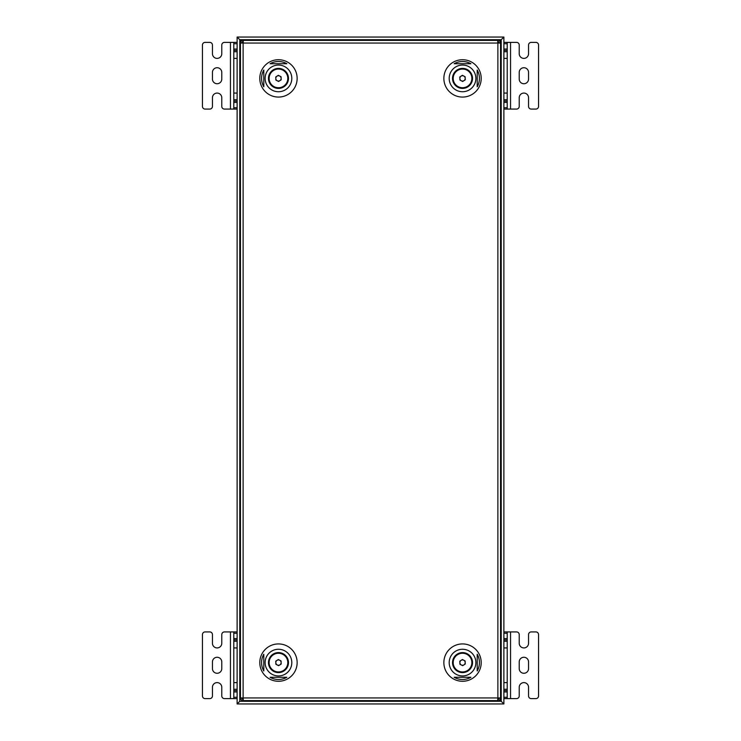 <?xml version="1.0" encoding="UTF-8"?>
<svg xmlns="http://www.w3.org/2000/svg" width="741" height="741" viewBox="0 0 741 741"><rect width="100%" height="100%" fill="white"/><g stroke="black" fill="none" stroke-linecap="round" stroke-linejoin="round"><path stroke-width="1.11" d="M239.788 701.282L237.12 703.95L237.12 37.05L239.788 39.718L237.12 37.05L503.88 37.05L503.88 703.95L501.212 701.282L503.88 703.95L237.12 703.95L239.788 701.282L239.788 39.718L241.168 41.098L239.788 39.718L501.212 39.718L499.832 41.098L503.88 37.05L501.212 39.718L501.212 701.282L499.832 699.902L501.212 701.282L239.788 701.282M243.252 43.052L242.112 42.042L243.122 43.052L240.455 43.052L240.455 697.948L243.122 697.948L242.112 698.958L243.252 697.948L243.252 700.615L497.748 700.615L497.748 697.948L498.888 698.958L497.878 697.948L497.878 43.052L243.252 43.052L243.252 40.385L497.748 40.385L497.748 43.052M497.878 43.052L498.888 42.042L497.878 43.052L500.546 43.052L500.546 697.948L497.878 697.948M502.546 703.95L503.88 703.95L502.546 702.616L503.88 703.95L503.88 702.616M502.546 37.05L503.88 37.05L503.88 38.384M238.454 37.05L237.12 37.05L238.454 38.384L237.12 37.05L237.12 38.384M238.454 703.95L237.12 703.95L237.12 702.616M462.532 681.275A18.673 18.673 0 0 0 481.205 662.602A18.673 18.673 0 0 0 462.532 643.929A18.673 18.673 0 0 0 443.859 662.602A18.673 18.673 0 0 0 462.532 681.275M462.532 675.94A13.338 13.338 0 0 0 475.87 662.602A13.338 13.338 0 0 0 462.532 649.264A13.338 13.338 0 0 0 449.194 662.602A13.338 13.338 0 0 0 462.532 675.94M278.468 681.275A18.673 18.673 0 0 0 297.141 662.602A18.673 18.673 0 0 0 278.468 643.929A18.673 18.673 0 0 0 259.795 662.602A18.673 18.673 0 0 0 278.468 681.275M278.468 649.264A13.338 13.338 0 0 1 291.806 662.602A13.338 13.338 0 0 1 278.468 675.94A13.338 13.338 0 0 1 265.13 662.602A13.338 13.338 0 0 1 278.468 649.264M462.532 59.725A18.673 18.673 0 0 0 443.859 78.398A18.673 18.673 0 0 0 462.532 97.071A18.673 18.673 0 0 0 481.205 78.398A18.673 18.673 0 0 0 462.532 59.725M462.532 91.736A13.338 13.338 0 0 1 449.194 78.398A13.338 13.338 0 0 1 462.532 65.06A13.338 13.338 0 0 1 475.87 78.398A13.338 13.338 0 0 1 462.532 91.736M278.468 59.725A18.673 18.673 0 0 0 259.795 78.398A18.673 18.673 0 0 0 278.468 97.071A18.673 18.673 0 0 0 297.141 78.398A18.673 18.673 0 0 0 278.468 59.725M278.468 65.06A13.338 13.338 0 0 0 265.13 78.398A13.338 13.338 0 0 0 278.468 91.736A13.338 13.338 0 0 0 291.806 78.398A13.338 13.338 0 0 0 278.468 65.06M241.788 697.948L241.788 698.078A1.334 1.334 0 0 0 243.122 699.411L243.122 700.745A2.668 2.668 0 0 1 240.455 698.078L240.455 697.948M241.788 43.052L241.788 42.922A1.334 1.334 0 0 1 243.122 41.589L243.122 40.255A2.668 2.668 0 0 0 240.455 42.922L240.455 43.052M499.212 697.948L499.212 698.078A1.334 1.334 0 0 1 497.878 699.411L497.878 700.745A2.668 2.668 0 0 0 500.546 698.078L500.546 697.948M499.212 43.052L499.212 42.922A1.334 1.334 0 0 0 497.878 41.589L497.878 40.255A2.668 2.668 0 0 1 500.546 42.922L500.546 43.052M256.46 700.615L243.122 700.745M497.878 700.745L484.54 700.615M256.46 40.385L243.122 40.255M497.878 40.255L484.54 40.385M286.841 677.274A16.895 16.895 0 0 1 270.095 677.274L286.841 677.274M479.427 662.602A16.895 16.895 0 0 0 477.204 654.229L477.204 670.976A16.895 16.895 0 0 0 479.427 662.602M477.204 70.024A16.895 16.895 0 0 1 477.204 86.771L477.204 70.024M263.796 654.229L263.796 670.976A16.895 16.895 0 0 1 263.796 654.229M263.796 86.771L263.796 70.024A16.895 16.895 0 0 0 263.796 86.771M470.905 677.274L454.159 677.274A16.895 16.895 0 0 0 470.905 677.274M470.905 63.726L454.159 63.726A16.895 16.895 0 0 1 470.905 63.726M286.841 63.726A16.895 16.895 0 0 0 270.095 63.726L286.841 63.726M523.887 83.733A4.668 4.668 0 0 1 519.219 79.065L519.219 72.396A4.668 4.668 0 0 1 523.887 67.727A4.668 4.668 0 0 1 528.555 72.396L528.555 79.065A4.668 4.668 0 0 1 523.887 83.733M510.549 109.075L516.551 109.075A2.668 2.668 0 0 0 519.219 106.408L519.219 97.738A4.668 4.668 0 0 1 523.887 93.07A4.668 4.668 0 0 1 528.555 97.738L528.555 106.408A2.668 2.668 0 0 0 531.223 109.075L535.891 109.075A2.668 2.668 0 0 0 538.559 106.408L538.559 45.053A2.668 2.668 0 0 0 535.891 42.385L531.223 42.385A2.668 2.668 0 0 0 528.555 45.053L528.555 53.723A4.668 4.668 0 0 1 523.887 58.391A4.668 4.668 0 0 1 519.219 53.723L519.219 45.053A2.668 2.668 0 0 0 516.551 42.385L507.215 42.385L507.215 109.075L510.549 109.075L510.549 42.385M507.215 109.075L503.88 109.075M503.88 42.385L507.215 42.385M503.88 101.072L507.215 101.072M507.215 50.388L503.88 50.388M507.215 93.07L503.88 93.07M503.88 58.391L507.215 58.391M277.227 80.76A2.668 2.668 0 0 0 281.135 78.296A2.668 2.668 0 0 0 277.041 76.138A2.668 2.668 0 0 0 277.227 80.76M283.451 86.299A9.337 9.337 0 0 0 286.369 73.415A9.337 9.337 0 0 0 273.485 70.497A9.337 9.337 0 0 0 270.567 83.381A9.337 9.337 0 0 0 283.451 86.299M273.133 69.932A10.004 10.004 0 0 1 286.934 73.063A10.004 10.004 0 0 1 283.803 86.864A10.004 10.004 0 0 1 270.002 83.733A10.004 10.004 0 0 1 273.133 69.932M281.071 76.758L278.347 75.323L275.745 76.962L275.865 80.037L278.588 81.473L281.191 79.833L281.071 76.758M461.291 80.76A2.668 2.668 0 0 0 465.2 78.296A2.668 2.668 0 0 0 461.106 76.138A2.668 2.668 0 0 0 461.291 80.76M467.515 86.299A9.337 9.337 0 0 0 470.433 73.415A9.337 9.337 0 0 0 457.549 70.497A9.337 9.337 0 0 0 454.631 83.381A9.337 9.337 0 0 0 467.515 86.299M457.197 69.932A10.004 10.004 0 0 1 470.998 73.063A10.004 10.004 0 0 1 467.867 86.864A10.004 10.004 0 0 1 454.066 83.733A10.004 10.004 0 0 1 457.197 69.932M465.135 76.758L462.412 75.323L459.809 76.962L459.929 80.037L462.653 81.473L465.255 79.833L465.135 76.758M277.227 664.964A2.668 2.668 0 0 0 281.135 662.5A2.668 2.668 0 0 0 277.041 660.342A2.668 2.668 0 0 0 277.227 664.964M283.451 670.503A9.337 9.337 0 0 0 286.369 657.619A9.337 9.337 0 0 0 273.485 654.701A9.337 9.337 0 0 0 270.567 667.585A9.337 9.337 0 0 0 283.451 670.503M273.133 654.136A10.004 10.004 0 0 1 286.934 657.267A10.004 10.004 0 0 1 283.803 671.068A10.004 10.004 0 0 1 270.002 667.937A10.004 10.004 0 0 1 273.133 654.136M281.071 660.963L278.347 659.527L275.745 661.167L275.865 664.242L278.588 665.677L281.191 664.038L281.071 660.963M461.291 664.964A2.668 2.668 0 0 0 465.2 662.5A2.668 2.668 0 0 0 461.106 660.342A2.668 2.668 0 0 0 461.291 664.964M467.515 670.503A9.337 9.337 0 0 0 470.433 657.619A9.337 9.337 0 0 0 457.549 654.701A9.337 9.337 0 0 0 454.631 667.585A9.337 9.337 0 0 0 467.515 670.503M457.197 654.136A10.004 10.004 0 0 1 470.998 657.267A10.004 10.004 0 0 1 467.867 671.068A10.004 10.004 0 0 1 454.066 667.937A10.004 10.004 0 0 1 457.197 654.136M465.135 660.963L462.412 659.527L459.809 661.167L459.929 664.242L462.653 665.677L465.255 664.038L465.135 660.963M523.887 673.273A4.668 4.668 0 0 1 519.219 668.604L519.219 661.935A4.668 4.668 0 0 1 523.887 657.267A4.668 4.668 0 0 1 528.555 661.935L528.555 668.604A4.668 4.668 0 0 1 523.887 673.273M510.549 698.615L516.551 698.615A2.668 2.668 0 0 0 519.219 695.947L519.219 687.278A4.668 4.668 0 0 1 523.887 682.609A4.668 4.668 0 0 1 528.555 687.278L528.555 695.947A2.668 2.668 0 0 0 531.223 698.615L535.891 698.615A2.668 2.668 0 0 0 538.559 695.947L538.559 634.592A2.668 2.668 0 0 0 535.891 631.925L531.223 631.925A2.668 2.668 0 0 0 528.555 634.592L528.555 643.262A4.668 4.668 0 0 1 523.887 647.93A4.668 4.668 0 0 1 519.219 643.262L519.219 634.592A2.668 2.668 0 0 0 516.551 631.925L507.215 631.925L507.215 698.615L510.549 698.615L510.549 631.925M507.215 698.615L503.88 698.615M503.88 631.925L507.215 631.925M503.88 690.612L507.215 690.612M507.215 639.928L503.88 639.928M507.215 682.609L503.88 682.609M503.88 647.93L507.215 647.93M217.113 67.727A4.668 4.668 0 0 1 221.781 72.396L221.781 79.065A4.668 4.668 0 0 1 217.113 83.733A4.668 4.668 0 0 1 212.445 79.065L212.445 72.396A4.668 4.668 0 0 1 217.113 67.727M230.451 42.385L224.449 42.385A2.668 2.668 0 0 0 221.781 45.053L221.781 53.723A4.668 4.668 0 0 1 217.113 58.391A4.668 4.668 0 0 1 212.445 53.723L212.445 45.053A2.668 2.668 0 0 0 209.777 42.385L205.109 42.385A2.668 2.668 0 0 0 202.441 45.053L202.441 106.408A2.668 2.668 0 0 0 205.109 109.075L209.777 109.075A2.668 2.668 0 0 0 212.445 106.408L212.445 97.738A4.668 4.668 0 0 1 217.113 93.07A4.668 4.668 0 0 1 221.781 97.738L221.781 106.408A2.668 2.668 0 0 0 224.449 109.075L233.786 109.075L233.786 42.385L230.451 42.385L230.451 109.075M233.786 42.385L237.12 42.385M237.12 109.075L233.786 109.075M237.12 50.388L233.786 50.388M233.786 101.072L237.12 101.072M233.786 58.391L237.12 58.391M237.12 93.07L233.786 93.07M217.113 657.267A4.668 4.668 0 0 1 221.781 661.935L221.781 668.604A4.668 4.668 0 0 1 217.113 673.273A4.668 4.668 0 0 1 212.445 668.604L212.445 661.935A4.668 4.668 0 0 1 217.113 657.267M230.451 631.925L224.449 631.925A2.668 2.668 0 0 0 221.781 634.592L221.781 643.262A4.668 4.668 0 0 1 217.113 647.93A4.668 4.668 0 0 1 212.445 643.262L212.445 634.592A2.668 2.668 0 0 0 209.777 631.925L205.109 631.925A2.668 2.668 0 0 0 202.441 634.592L202.441 695.947A2.668 2.668 0 0 0 205.109 698.615L209.777 698.615A2.668 2.668 0 0 0 212.445 695.947L212.445 687.278A4.668 4.668 0 0 1 217.113 682.609A4.668 4.668 0 0 1 221.781 687.278L221.781 695.947A2.668 2.668 0 0 0 224.449 698.615L233.786 698.615L233.786 631.925L230.451 631.925L230.451 698.615M233.786 631.925L237.12 631.925M237.12 698.615L233.786 698.615M237.12 639.928L233.786 639.928M233.786 690.612L237.12 690.612M233.786 647.93L237.12 647.93M237.12 682.609L233.786 682.609M243.122 43.052L243.122 697.948M243.252 697.948L497.748 697.948M507.215 102.406L503.88 102.406M503.88 107.741L507.215 107.741M507.215 43.719L503.88 43.719M503.88 49.054L507.215 49.054M503.88 99.739L507.215 99.739M507.215 51.722L503.88 51.722M507.215 691.946L503.88 691.946M503.88 697.281L507.215 697.281M507.215 633.259L503.88 633.259M503.88 638.594L507.215 638.594M503.88 689.278L507.215 689.278M507.215 641.261L503.88 641.261M233.786 49.054L237.12 49.054M237.12 43.719L233.786 43.719M233.786 107.741L237.12 107.741M237.12 102.406L233.786 102.406M237.12 51.722L233.786 51.722M233.786 99.739L237.12 99.739M233.786 638.594L237.12 638.594M237.12 633.259L233.786 633.259M233.786 697.281L237.12 697.281M237.12 691.946L233.786 691.946M237.12 641.261L233.786 641.261M233.786 689.278L237.12 689.278"/></g></svg>
